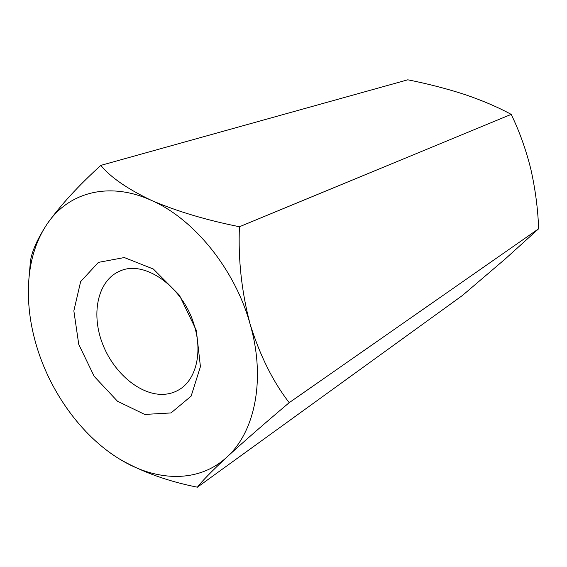 <?xml version="1.0" encoding="UTF-8"?>
<svg xmlns="http://www.w3.org/2000/svg" width="567" height="567" viewBox="0 0 567 567"><rect width="100%" height="100%" fill="white"/><g stroke="black" fill="none" stroke-linecap="round" stroke-linejoin="round"><path stroke-width="0.85" d="M407.801 79.805C427.376 83.675 446.342 88.565 464.692 94.483C482.375 100.501 497.883 107.135 511.193 114.378C519.273 130.927 525.8 149.093 530.769 168.867C535.291 188.825 537.913 208.791 538.65 228.756L505.154 259.034L462.452 295.464L197.401 487.195C168.307 481.447 142.53 472.169 120.062 459.369L117.213 457.604C81.485 434.91 51.597 393.725 37.585 349.329C29.966 325.167 27.074 301.609 28.924 278.652C30.774 257.595 36.812 239.409 47.047 224.1C60.159 205.644 78.083 186.068 100.82 165.38L407.801 79.805M100.82 165.38C110.416 177.188 127.249 188.839 151.325 200.342C176.776 211.285 206.147 220.088 239.451 226.743L511.193 114.378M239.451 226.743C238.055 259.169 241.585 291.551 250.04 323.899C259.835 355.346 272.89 381.598 289.213 402.669C264.761 423.273 243.994 441.409 226.906 457.073C211.448 471.51 201.611 481.553 197.401 487.195M289.213 402.669L538.65 228.756M28.924 278.652L30.079 265.434C30.278 254.994 35.934 241.216 47.047 224.1C68.012 192.638 108.623 180.93 151.325 200.342C193.907 218.834 234.873 269.148 250.04 323.899C265.987 378.643 255.129 431.877 226.906 457.073C198.96 483.056 156.79 481.9 120.062 459.369M196.324 330.327L200.42 366.665L191.129 396.149L171.036 412.932L144.741 414.434L117.497 401.245L94.193 376.375L78.756 344.403L73.852 310.844L80.642 281.608L98.41 262.372L124.308 257.553L153.381 269.049L179.37 295.145L196.324 330.327M164.387 394.299C169.554 393.923 174.324 392.463 178.697 389.926C195.565 380.535 202.788 353.624 194.516 326.28C183.942 287.391 144.713 259.431 120.041 271.04C98.297 279.907 90.883 312.24 101.989 342.319C112.861 372.462 140.432 396.028 164.387 394.299"/></g></svg>
